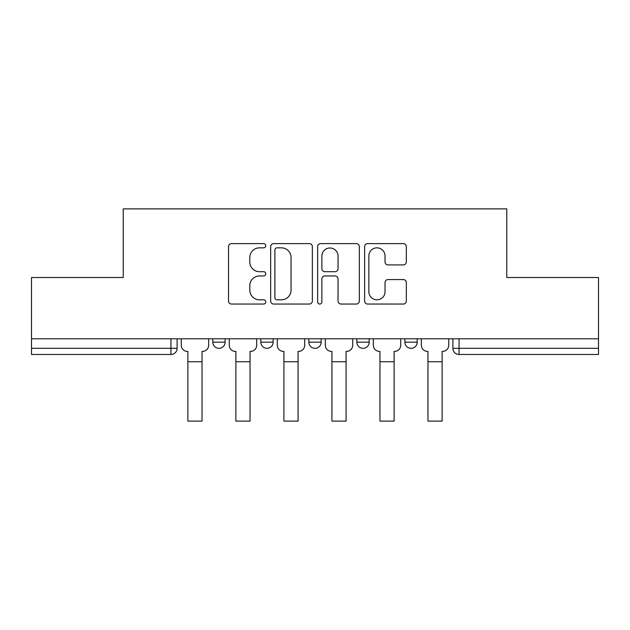 <?xml version="1.0" encoding="UTF-8"?>
<svg xmlns="http://www.w3.org/2000/svg" width="630" height="630" viewBox="0 0 630 630"><rect width="100%" height="100%" fill="white"/><g stroke="black" fill="none" stroke-linecap="round" stroke-linejoin="round"><path stroke-width="0.94" d="M265.75 245.732A2.118 2.118 0 0 0 263.639 243.613L231.533 243.613A3.024 3.024 0 0 0 228.509 246.637L228.509 301.022A3.024 3.024 0 0 0 231.533 304.046L263.639 304.046A2.118 2.118 0 0 0 265.75 301.927A2.118 2.118 0 0 0 263.639 299.817L259.481 299.817A9.67 9.67 0 0 1 249.811 290.147L249.811 285.611A9.67 9.67 0 0 1 259.481 275.948L263.639 275.948A2.118 2.118 0 0 0 265.75 273.829A2.118 2.118 0 0 0 263.639 271.711L259.481 271.711A9.67 9.67 0 0 1 249.811 262.048L249.811 257.512A9.67 9.67 0 0 1 259.481 247.842L263.639 247.842A2.118 2.118 0 0 0 265.75 245.732M404.885 342.169L404.885 338.782L404.885 342.169A6.158 6.158 0 0 0 411.036 348.319A6.158 6.158 0 0 1 404.885 342.169L417.194 342.169A6.158 6.158 0 0 1 411.036 348.319A6.158 6.158 0 0 0 417.194 342.169A6.158 6.158 0 0 1 411.036 348.319M356.863 342.169L356.863 338.782L356.863 342.169A6.158 6.158 0 0 0 363.022 348.319A6.158 6.158 0 0 1 356.863 342.169L369.172 342.169A6.158 6.158 0 0 1 363.022 348.319M308.842 342.169L308.842 338.782L308.842 342.169A6.158 6.158 0 0 0 315 348.319A6.158 6.158 0 0 1 308.842 342.169L321.158 342.169A6.158 6.158 0 0 1 315 348.319M403.302 264.915A3.024 3.024 0 0 0 406.326 261.891L406.326 246.637A3.024 3.024 0 0 0 403.302 243.613L367.652 243.613A3.024 3.024 0 0 0 364.628 246.637L364.628 301.022A3.024 3.024 0 0 0 367.652 304.046L403.302 304.046A3.024 3.024 0 0 0 406.326 301.022L406.326 282.594A3.024 3.024 0 0 0 403.302 279.57L388.041 279.57A3.024 3.024 0 0 0 385.024 282.594L385.024 291.729A8.08 8.08 0 0 1 376.937 299.817A8.08 8.08 0 0 1 368.857 291.729L368.857 255.93A8.08 8.08 0 0 1 376.937 247.842A8.08 8.08 0 0 1 385.024 255.93L385.024 261.891A3.024 3.024 0 0 0 388.041 264.915L403.302 264.915M31.5 338.782L31.5 277.523L123.228 277.523L123.228 208.876L506.772 208.876L506.772 277.523L598.5 277.523L598.5 338.782L31.5 338.782L31.5 348.319L177.101 348.319L177.101 338.782M312.354 246.637A3.024 3.024 0 0 0 309.338 243.613L273.68 243.613A3.024 3.024 0 0 0 270.664 246.637L270.664 301.022A3.024 3.024 0 0 0 273.68 304.046L309.338 304.046A3.024 3.024 0 0 0 312.354 301.022L312.354 246.637M320.662 243.613L356.32 243.613A3.024 3.024 0 0 1 359.336 246.637L359.336 301.022A3.024 3.024 0 0 1 356.32 304.046L341.058 304.046A3.024 3.024 0 0 1 338.042 301.022L338.042 278.964A3.024 3.024 0 0 0 335.018 275.948L324.899 275.948A3.024 3.024 0 0 0 321.875 278.964L321.875 301.927A2.118 2.118 0 0 1 319.757 304.046A2.118 2.118 0 0 1 317.646 301.927L317.646 246.637A3.024 3.024 0 0 1 320.662 243.613M452.899 338.782L452.899 348.319L598.5 348.319L598.5 354.477L459.057 354.477A6.158 6.158 0 0 1 452.899 348.319L452.899 338.782M598.5 338.782L598.5 348.319M170.943 338.782L170.943 354.477A6.158 6.158 0 0 0 177.101 348.319A6.158 6.158 0 0 1 170.943 354.477L31.5 354.477L31.5 348.319M417.194 338.782L417.194 342.169M369.172 338.782L369.172 342.169L369.172 338.782M321.158 338.782L321.158 342.169L321.158 338.782M260.828 338.782L260.828 342.169L273.136 342.169L273.136 338.782L273.136 342.169A6.158 6.158 0 0 1 266.978 348.319A6.158 6.158 0 0 1 260.828 342.169A6.158 6.158 0 0 0 266.978 348.319A6.158 6.158 0 0 0 273.136 342.169A6.158 6.158 0 0 1 266.978 348.319M212.806 338.782L212.806 342.169L225.115 342.169L225.115 338.782L225.115 342.169A6.158 6.158 0 0 1 218.964 348.319A6.158 6.158 0 0 1 212.806 342.169A6.158 6.158 0 0 0 218.964 348.319A6.158 6.158 0 0 0 225.115 342.169A6.158 6.158 0 0 1 218.964 348.319M277.003 247.842A2.118 2.118 0 0 0 274.893 249.96L274.893 297.699A2.118 2.118 0 0 0 277.003 299.817L281.389 299.817A9.67 9.67 0 0 0 291.052 290.147L291.052 257.512A9.67 9.67 0 0 0 281.389 247.842L277.003 247.842M338.042 256.079A8.08 8.08 0 0 0 329.955 248A8.08 8.08 0 0 0 321.875 256.079L321.875 268.695A3.024 3.024 0 0 0 324.899 271.711L335.018 271.711A3.024 3.024 0 0 0 338.042 268.695L338.042 256.079M181.251 345.24L181.251 338.782L181.251 345.24A6.158 6.158 0 0 0 187.409 351.398L187.874 351.398L187.874 359.399M187.409 351.398L187.874 351.398L187.874 421.123L202.033 421.123L202.033 351.398L202.49 351.398L202.033 351.398L202.033 359.399M208.648 345.24L208.648 338.782L208.648 345.24A6.158 6.158 0 0 1 202.49 351.398M202.033 421.123L187.874 421.123M229.273 345.24L229.273 338.782L229.273 345.24A6.158 6.158 0 0 0 235.431 351.398L235.888 351.398L235.888 359.399M235.431 351.398L235.888 351.398L235.888 421.123L250.047 421.123L250.047 351.398L250.512 351.398L250.047 351.398L250.047 359.399M256.67 345.24L256.67 338.782L256.67 345.24A6.158 6.158 0 0 1 250.512 351.398M277.294 345.24L277.294 338.782L277.294 345.24A6.158 6.158 0 0 0 283.445 351.398L283.909 351.398L283.909 359.399M283.445 351.398L283.909 351.398L283.909 421.123L298.069 421.123L298.069 351.398L298.533 351.398L298.069 351.398L298.069 359.399M304.692 345.24L304.692 338.782L304.692 345.24A6.158 6.158 0 0 1 298.533 351.398M250.047 421.123L235.888 421.123M298.069 421.123L283.909 421.123M325.308 345.24L325.308 338.782L325.308 345.24A6.158 6.158 0 0 0 331.467 351.398L331.931 351.398L331.931 359.399M331.467 351.398L331.931 351.398L331.931 421.123L346.091 421.123L346.091 351.398L346.555 351.398L346.091 351.398L346.091 359.399M352.705 345.24L352.705 338.782L352.705 345.24A6.158 6.158 0 0 1 346.555 351.398M373.33 345.24L373.33 338.782L373.33 345.24A6.158 6.158 0 0 0 379.488 351.398L379.953 351.398L379.953 359.399M379.488 351.398L379.953 351.398L379.953 421.123L394.112 421.123L394.112 351.398L394.569 351.398L394.112 351.398L394.112 359.399M400.727 345.24L400.727 338.782L400.727 345.24A6.158 6.158 0 0 1 394.569 351.398M421.352 345.24L421.352 338.782L421.352 345.24A6.158 6.158 0 0 0 427.51 351.398L427.967 351.398L427.967 359.399M427.51 351.398L427.967 351.398L427.967 421.123L442.126 421.123L442.126 351.398L442.591 351.398L442.126 351.398L442.126 359.399M448.749 345.24L448.749 338.782L448.749 345.24A6.158 6.158 0 0 1 442.591 351.398M346.091 421.123L331.931 421.123M394.112 421.123L379.953 421.123M442.126 421.123L427.967 421.123M459.057 338.782L459.057 354.477M202.033 361.714L187.874 361.714M250.047 361.714L235.888 361.714M298.069 361.714L283.909 361.714M346.091 361.714L331.931 361.714M394.112 361.714L379.953 361.714M442.126 361.714L427.967 361.714"/></g></svg>
